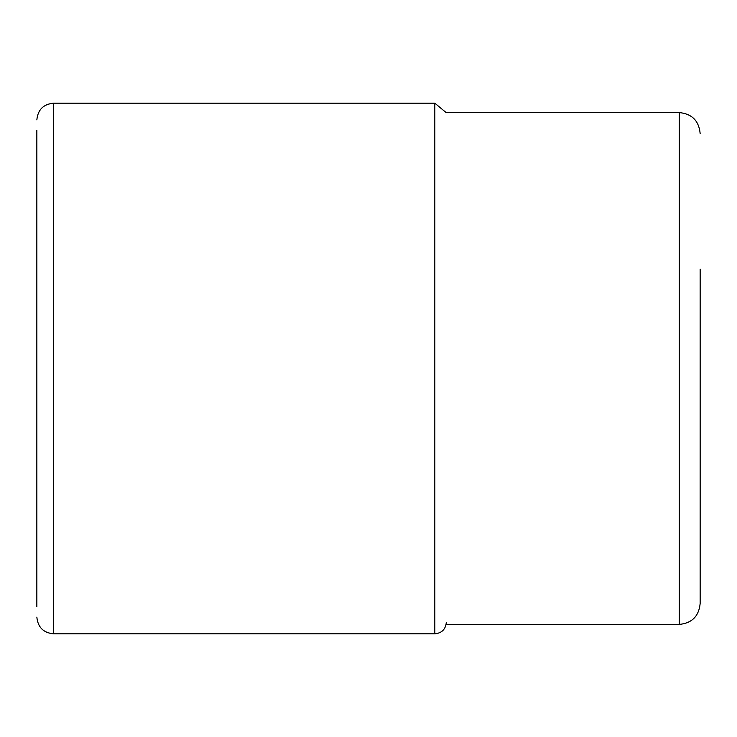 <?xml version="1.0" encoding="UTF-8"?>
<svg xmlns="http://www.w3.org/2000/svg" width="737" height="737" viewBox="0 0 737 737"><rect width="100%" height="100%" fill="white"/><g stroke="black" fill="none" stroke-linecap="round" stroke-linejoin="round"><path stroke-width="1.11" d="M36.85 130.338L36.85 368.5L36.85 130.338M36.85 606.662L36.85 368.5L36.85 606.662M700.15 269.309L700.15 603.529L700.15 269.309M700.15 514.058L700.15 368.5M700.15 306.979L700.15 269.171M53.561 103.18L434.83 103.18L434.83 633.82L53.561 633.82L53.561 103.18C43.409 104.166 37.845 109.739 36.85 119.891M700.15 133.471C698.906 120.785 691.951 113.82 679.256 112.577L679.256 624.423C691.951 623.18 698.906 616.215 700.15 603.529M53.561 633.82C43.409 632.834 37.845 627.261 36.85 617.109M434.83 103.18L446.125 112.577L679.256 112.577M434.83 633.82C441.813 633.138 445.636 629.306 446.318 622.332M679.256 624.423L446.125 624.423"/></g></svg>
